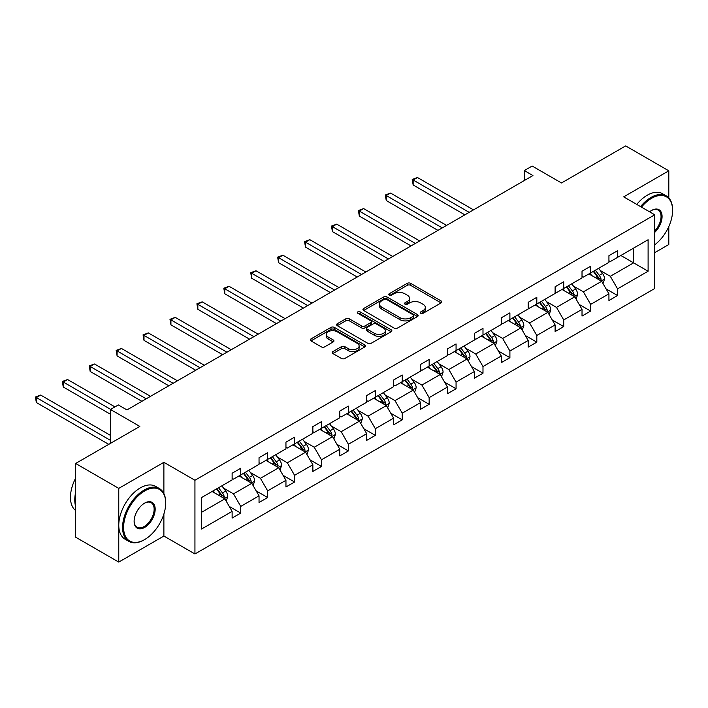 <?xml version="1.0" encoding="UTF-8"?>
<svg xmlns="http://www.w3.org/2000/svg" width="708" height="708" viewBox="0 0 708 708"><rect width="100%" height="100%" fill="white"/><g stroke="black" fill="none" stroke-linecap="round" stroke-linejoin="round"><path stroke-width="1.06" d="M420.747 313.29A1.673 0.965 0 0 0 423.119 313.29L441.111 302.9A2.398 1.381 0 0 0 441.819 301.918A2.398 1.381 0 0 0 441.111 300.944L410.631 283.342A2.398 1.381 0 0 0 407.242 283.342L389.25 293.731A1.673 0.965 0 0 0 388.763 294.413A1.673 0.965 0 0 0 389.25 295.103A1.673 0.965 0 0 0 391.621 295.103L393.949 293.758A7.664 4.425 0 0 1 404.79 293.758L407.33 295.227A7.664 4.425 0 0 1 409.569 298.351A7.664 4.425 0 0 1 407.33 301.484L405.003 302.829A1.673 0.965 0 0 0 404.507 303.511A1.673 0.965 0 0 0 405.003 304.192A1.673 0.965 0 0 0 407.374 304.192L409.702 302.847A7.664 4.425 0 0 1 420.534 302.847L423.074 304.316A7.664 4.425 0 0 1 425.322 307.449A7.664 4.425 0 0 1 423.074 310.573L420.747 311.918A1.673 0.965 0 0 0 420.26 312.6A1.673 0.965 0 0 0 420.747 313.29L420.747 311.918M668.803 197.948L668.803 170.814L625.668 145.91L561.488 182.965L532.159 166.035L524.309 170.566L524.309 180.522M654.741 252.65L668.803 244.526L668.803 226.578M163.884 493.573L163.884 462.324L118.767 488.378L118.767 562.09L75.632 537.186L75.632 463.475L139.821 426.42L110.483 409.481L110.483 443.35M118.767 488.378L75.632 463.475M332.902 351.593A2.398 1.381 0 0 0 332.194 352.566A2.398 1.381 0 0 0 332.902 353.549L341.451 358.487A2.398 1.381 0 0 0 344.84 358.487L364.824 346.947A2.398 1.381 0 0 0 365.523 345.973A2.398 1.381 0 0 0 364.824 344.991L334.335 327.388A2.398 1.381 0 0 0 330.955 327.388L310.962 338.928A2.398 1.381 0 0 0 310.263 339.911A2.398 1.381 0 0 0 310.962 340.884L321.299 346.849A2.398 1.381 0 0 0 324.689 346.849L333.238 341.911A2.398 1.381 0 0 0 333.937 340.937A2.398 1.381 0 0 0 333.238 339.955L328.114 336.999A6.407 3.699 0 0 1 326.238 334.38A6.407 3.699 0 0 1 330.194 330.963A6.407 3.699 0 0 1 337.176 331.769L357.239 343.353A6.407 3.699 0 0 1 359.115 345.973A6.407 3.699 0 0 1 355.168 349.389A6.407 3.699 0 0 1 348.186 348.584L344.84 346.654A2.398 1.381 0 0 0 341.451 346.654L332.902 351.593L332.902 353.549M110.483 409.481L118.333 404.949L126.962 409.932L532.938 175.549L524.309 170.566M163.884 462.324L194.939 480.254L654.741 214.79L654.741 288.51L194.939 553.966L194.939 480.254M668.803 170.814L623.686 196.859L654.741 214.79M394.117 328.078A2.398 1.381 0 0 0 397.507 328.078L417.49 316.538A2.398 1.381 0 0 0 418.189 315.564A2.398 1.381 0 0 0 417.49 314.582L387.011 296.979A2.398 1.381 0 0 0 383.621 296.979L363.638 308.52A2.398 1.381 0 0 0 362.939 309.502A2.398 1.381 0 0 0 363.638 310.476L394.117 328.078M358.46 313.653A1.673 0.965 0 0 1 360.16 313.883L360.16 311.892L391.152 329.786A2.398 1.381 0 0 1 391.86 330.769A2.398 1.381 0 0 1 391.152 331.742L371.169 343.283A2.398 1.381 0 0 1 367.788 343.283L337.3 325.68L345.849 320.777L345.849 318.786L337.3 323.724A2.398 1.381 0 0 0 336.601 324.707A2.398 1.381 0 0 0 337.3 325.68L337.3 323.724M345.849 320.777A2.398 1.381 0 0 1 349.239 320.777L349.239 318.786A2.398 1.381 0 0 0 345.849 318.786M349.239 318.786L361.602 325.928A2.398 1.381 0 0 0 364.992 325.928L370.665 322.653A2.398 1.381 0 0 0 371.364 321.671A2.398 1.381 0 0 0 370.665 320.697L357.797 313.263A1.673 0.965 0 0 1 357.301 312.582A1.673 0.965 0 0 1 358.337 311.688A1.673 0.965 0 0 1 360.16 311.892M201.585 497.538L232.127 479.909L232.127 473.236L240.747 468.254L240.747 474.926L259.039 464.368L259.039 457.695L267.668 452.713L267.668 459.386L285.952 448.828L285.952 442.155L294.581 437.172L294.581 443.845L312.865 433.287L312.865 426.614L321.494 421.632L321.494 428.313L339.787 417.747L339.787 411.074L348.407 406.1L348.407 412.773L366.7 402.215L366.7 395.542L375.329 390.559L375.329 397.232L393.613 386.674L393.613 380.001L402.241 375.019L402.241 381.692L420.525 371.134L420.525 364.461L429.154 359.478L429.154 366.151L447.447 355.593L447.447 348.92L456.067 343.938L456.067 350.61L474.36 340.052L474.36 333.38L482.989 328.397L482.989 335.07L501.273 324.512L501.273 317.839L509.902 312.856L509.902 319.538L528.186 308.971L528.186 302.298L536.814 297.325L536.814 303.998L555.107 293.439L555.107 286.758L563.727 281.784L563.727 288.457L582.02 277.899L582.02 271.226L590.649 266.243L590.649 272.916L608.933 262.358L608.933 255.685L617.562 250.703L617.562 257.376L648.103 239.746L648.103 271.226L617.562 288.855L617.562 295.528L608.933 300.511L608.933 293.838L590.649 304.396L590.649 311.069L582.02 316.051L582.02 309.378L563.727 319.936L563.727 326.609L555.107 331.592L555.107 324.91L536.814 335.477L536.814 342.15L528.186 347.124L528.186 340.451L509.902 351.009L509.902 357.682L501.273 362.664L501.273 355.991L482.989 366.549L482.989 373.222L474.36 378.205L474.36 371.532L456.067 382.09L456.067 388.763L447.447 393.745L447.447 387.072L429.154 397.631L429.154 404.303L420.525 409.286L420.525 402.613L402.241 413.171L402.241 419.844L393.613 424.827L393.613 418.154L375.329 428.712L375.329 435.385L366.7 440.367L366.7 433.685L348.407 444.252L348.407 450.925L339.787 455.899L339.787 449.226L321.494 459.784L321.494 466.457L312.865 471.44L312.865 464.767L294.581 475.325L294.581 481.998L285.952 486.98L285.952 480.307L267.668 490.865L267.668 497.538L259.039 502.521L259.039 495.848L240.747 506.406L240.747 513.079L232.127 518.061L232.127 511.388L201.585 529.018L201.585 497.538M239.021 475.926L251.791 483.299L233.498 493.857L223.516 488.086M233.498 493.857L240.747 506.406M251.791 483.299L259.039 495.848M232.127 478.316L233.498 479.112L240.747 474.926M265.942 460.386L278.704 467.758L260.42 478.316L250.428 472.546M260.42 478.316L267.668 490.865M278.704 467.758L285.952 480.307M259.039 462.775L260.42 463.572L267.668 459.386M292.855 444.845L305.626 452.217L287.333 462.775L277.35 457.014M287.333 462.775L294.581 475.325M305.626 452.217L312.865 464.767M285.952 447.235L287.333 448.031L294.581 443.845M319.768 429.305L332.539 436.677L314.246 447.235L304.263 441.473M314.246 447.235L321.494 459.784M332.539 436.677L339.787 449.226M312.865 431.694L314.246 432.491L321.494 428.313M346.681 413.764L359.452 421.136L341.168 431.694L331.176 425.933M341.168 431.694L348.407 444.252M359.452 421.136L366.7 433.685M339.787 416.154L341.168 416.95L348.407 412.773M373.603 398.223L386.364 405.596L368.08 416.154L358.089 410.392M368.08 416.154L375.329 428.712M386.364 405.596L393.613 418.154M366.7 400.622L368.08 401.418L375.329 397.232M400.516 382.692L413.286 390.064L394.993 400.622L385.01 394.852M394.993 400.622L402.241 413.171M413.286 390.064L420.525 402.613M393.613 385.081L394.993 385.878L402.241 381.692M427.428 367.151L440.199 374.523L421.906 385.081L411.923 379.311M421.906 385.081L429.154 397.631M440.199 374.523L447.447 387.072M420.525 369.541L421.906 370.337L429.154 366.151M454.341 351.611L467.112 358.983L448.828 369.541L438.836 363.77M448.828 369.541L456.067 382.09M467.112 358.983L474.36 371.532M447.447 354L448.828 354.796L456.067 350.61M481.263 336.07L494.025 343.442L475.741 354L465.749 348.239M475.741 354L482.989 366.549M494.025 343.442L501.273 355.991M474.36 338.459L475.741 339.256L482.989 335.07M508.176 320.529L520.946 327.901L502.653 338.459L492.671 332.698M502.653 338.459L509.902 351.009M520.946 327.901L528.186 340.451M501.273 322.919L502.653 323.715L509.902 319.538M535.089 304.989L547.859 312.361L529.566 322.919L519.584 317.157M529.566 322.919L536.814 335.477M547.859 312.361L555.107 324.91M528.186 307.378L529.566 308.175L536.814 303.998M562.002 289.448L574.772 296.82L556.488 307.378L546.496 301.617M556.488 307.378L563.727 319.936M574.772 296.82L582.02 309.378M555.107 291.846L556.488 292.643L563.727 288.457M588.923 273.916L601.685 281.28L583.401 291.846L573.418 286.076M583.401 291.846L590.649 304.396M601.685 281.28L608.933 293.838M582.02 276.306L583.401 277.102L590.649 272.916M620.836 255.482L633.607 262.854L610.314 276.306L600.331 270.536M610.314 276.306L617.562 288.855M648.103 271.226L633.607 262.854L633.607 248.11L648.103 239.746M118.767 562.09L163.884 536.036L194.939 553.966M608.933 260.765L610.314 261.562L617.562 257.376M201.585 512.282L224.879 498.839L212.108 491.467M224.879 498.839L232.127 511.388M606.092 288.908L617.562 295.528M579.171 304.44L590.649 311.069M552.258 319.981L563.727 326.609M525.345 335.521L536.814 342.15M498.432 351.062L509.902 357.682M471.51 366.602L482.989 373.222M444.597 382.143L456.067 388.763M417.685 397.684L429.154 404.303M390.763 413.215L402.241 419.844M363.85 428.756L375.329 435.385M336.937 444.297L348.407 450.925M310.024 459.837L321.494 466.457M283.103 475.378L294.581 481.998M256.19 490.918L267.668 497.538M229.277 506.459L240.747 513.079M163.884 536.036L163.884 514.026M421.419 313.52L423.074 312.564A7.664 4.425 0 0 0 425.322 309.44L425.322 307.449M409.569 298.351L409.569 300.342A7.664 4.425 0 0 1 407.33 303.475L405.666 304.431M441.084 302.918L410.631 285.333A2.398 1.381 0 0 0 407.242 285.333L389.922 295.342M417.454 316.556L387.011 298.98A2.398 1.381 0 0 0 383.621 298.98L363.664 310.493M413.26 316.246A1.673 0.965 0 0 0 413.746 315.564A1.673 0.965 0 0 0 413.26 314.874L386.497 299.431A1.673 0.965 0 0 0 384.125 299.431L381.674 300.847A7.664 4.425 0 0 0 379.426 303.971A7.664 4.425 0 0 0 381.674 307.104L399.958 317.662A7.664 4.425 0 0 0 410.799 317.662L413.26 316.246L413.26 318.237A1.673 0.965 0 0 0 413.746 317.556L413.746 315.564M379.426 303.971L379.426 305.962A7.664 4.425 0 0 0 381.674 309.095L381.674 307.104M413.26 318.237L410.799 319.653A7.664 4.425 0 0 1 399.958 319.653L381.674 309.095M349.239 320.777L361.602 327.919A2.398 1.381 0 0 0 364.992 327.919L370.665 324.645A2.398 1.381 0 0 0 371.364 323.662L371.364 321.671M360.16 313.883L391.126 331.76M374.435 333.335A6.407 3.699 0 0 0 381.417 334.132A6.407 3.699 0 0 0 385.364 330.716A6.407 3.699 0 0 0 383.488 328.096L376.426 324.016A2.398 1.381 0 0 0 373.036 324.016L367.364 327.291A2.398 1.381 0 0 0 366.656 328.273A2.398 1.381 0 0 0 367.364 329.247L374.435 333.335L374.435 335.327A6.407 3.699 0 0 0 381.417 336.123A6.407 3.699 0 0 0 385.364 332.707L385.364 330.716M366.656 328.273L366.656 330.264A2.398 1.381 0 0 0 367.364 331.238L367.364 329.247M374.435 335.327L367.364 331.238M359.115 345.973L359.115 347.964A6.407 3.699 0 0 1 355.168 351.38A6.407 3.699 0 0 1 348.186 350.575L344.84 348.646A2.398 1.381 0 0 0 341.451 348.646L332.928 353.566M326.238 334.38L326.238 336.371A6.407 3.699 0 0 0 328.114 338.99L328.114 336.999M333.202 341.929L328.114 338.99M364.788 346.964L334.335 329.379A2.398 1.381 0 0 0 330.955 329.379L310.998 340.902M603.004 283.554L604.588 278.97A6.469 3.735 -120 0 0 602.526 273.465L598.649 268.297M591.702 275.518L590.021 273.279M473.493 209.86L417.472 177.522L413.162 180.009L413.162 184.992L464.873 214.843M600.738 280.731L601.092 279.244A6.469 3.735 -120 0 0 599.242 275.359L595.375 270.19M593.755 271.12L598.012 276.81A3.292 1.903 60 0 1 598.614 277.819L601.092 279.244M593.304 271.385L597.171 276.554A6.469 3.735 60 0 1 598.782 279.607M413.162 184.992L412.215 179.46L469.183 212.356M412.215 179.46L417.472 177.522M654.741 244.791A29.771 17.187 120 0 0 672.6 210.462A29.771 17.187 120 0 0 651.555 198.311A29.771 17.187 120 0 0 641.448 207.117M640.554 206.603A30.497 17.611 -60 0 1 651.033 197.408A30.497 17.611 -60 0 1 666.281 195.904A30.497 17.611 -60 0 1 672.6 209.86A30.497 17.611 -60 0 1 672.6 210.161M649.581 211.816A14.886 8.593 -60 0 1 651.555 210.462L651.555 210.462A14.886 8.593 -60 0 1 661.953 214.745A14.886 8.593 -60 0 1 654.741 232.348M636.758 204.408A30.497 17.611 -60 0 1 647.236 195.222A30.497 17.611 -60 0 1 662.484 193.709L666.281 195.904M654.741 230.905A14.151 8.169 120 0 0 658.113 210.055A14.151 8.169 120 0 0 651.289 210.612M144.131 539.877L144.644 539.576A29.771 17.187 120 0 0 165.699 503.114A29.771 17.187 120 0 0 144.644 490.963A29.771 17.187 120 0 0 123.599 527.425A29.771 17.187 120 0 0 144.644 539.576L144.131 539.877A30.497 17.611 -60 0 1 128.883 541.381A30.497 17.611 -60 0 1 124.21 516.946A30.497 17.611 -60 0 1 144.131 490.069A30.497 17.611 -60 0 1 159.38 488.555A30.497 17.611 -60 0 1 165.699 502.521A30.497 17.611 -60 0 1 165.699 502.822M144.644 527.425A14.886 8.593 -60 0 1 134.122 521.345A14.886 8.593 -60 0 1 144.644 503.114L144.644 503.114A14.886 8.593 -60 0 1 155.176 509.194A14.886 8.593 -60 0 1 144.644 527.425M134.131 521.044A14.151 8.169 120 0 0 137.051 527.23A14.151 8.169 120 0 0 144.131 526.531A14.151 8.169 120 0 0 153.379 514.052A14.151 8.169 120 0 0 151.202 502.715A14.151 8.169 120 0 0 144.388 503.273M128.883 541.381L125.086 539.195A30.497 17.611 -60 0 1 120.413 514.751A30.497 17.611 -60 0 1 140.334 487.874A30.497 17.611 -60 0 1 155.583 486.369L159.38 488.555M75.632 506.309A30.497 17.611 -60 0 1 75.632 492.361M75.632 510.539A30.497 17.611 -60 0 1 75.632 478.165M576.082 299.095L577.675 294.51A6.469 3.735 -120 0 0 575.604 289.006L571.737 283.837M564.789 291.059L563.108 288.82M446.58 225.401L390.559 193.063L386.249 195.55L386.249 200.532L437.951 230.383M573.816 296.271L574.179 294.785A6.469 3.735 -120 0 0 572.33 290.899L568.453 285.731M566.834 286.66L571.099 292.351A3.292 1.903 60 0 1 571.701 293.351L574.179 294.785M566.382 286.926L570.259 292.094A6.469 3.735 60 0 1 571.869 295.147M386.249 200.532L385.294 195.001L442.27 227.896M385.294 195.001L390.559 193.063M549.169 314.635L550.753 310.051A6.469 3.735 -120 0 0 548.691 304.546L544.815 299.378M537.876 306.599L536.195 304.351M419.667 240.941L363.647 208.594L359.328 211.09L359.328 216.073L411.038 245.924M546.903 311.812L547.266 310.325A6.469 3.735 -120 0 0 545.417 306.44L541.54 301.263M539.921 302.201L544.187 307.892A3.292 1.903 60 0 1 544.779 308.892L547.266 310.325M539.469 302.466L543.346 307.635A6.469 3.735 60 0 1 544.956 310.688M359.328 216.073L358.381 210.542L415.348 243.428M358.381 210.542L363.647 208.594M522.256 330.176L523.84 325.591A6.469 3.735 -120 0 0 521.778 320.087L517.902 314.91M510.955 322.14L509.273 319.892M392.754 256.482L336.734 224.135L332.415 226.631L332.415 231.605L384.125 261.464M519.991 327.353L520.353 325.866A6.469 3.735 -120 0 0 518.504 321.981L514.628 316.803M513.008 317.742L517.265 323.432A3.292 1.903 60 0 1 517.867 324.432L520.353 325.866M512.557 317.998L516.433 323.175A6.469 3.735 60 0 1 518.044 326.229M332.415 231.605L331.468 226.082L388.435 258.969M331.468 226.082L336.734 224.135M495.343 345.716L496.928 341.132A6.469 3.735 -120 0 0 494.865 335.627L490.989 330.45M484.042 337.672L482.36 335.433M365.832 272.022L309.812 239.676L305.502 242.163L305.502 247.145L357.213 276.996M493.078 342.893L493.432 341.406A6.469 3.735 -120 0 0 491.582 337.512L487.715 332.344M486.095 333.282L490.352 338.973A3.292 1.903 60 0 1 490.954 339.973L493.432 341.406M485.644 333.539L489.511 338.716A6.469 3.735 60 0 1 491.122 341.769M305.502 247.145L304.555 241.623L361.522 274.509M304.555 241.623L309.812 239.676M468.422 361.248L470.015 356.673A6.469 3.735 -120 0 0 467.944 351.159L464.076 345.991M457.129 353.212L455.448 350.973M338.92 287.563L282.899 255.216L278.589 257.703L278.589 262.686L330.291 292.537M466.156 358.434L466.519 356.947A6.469 3.735 -120 0 0 464.669 353.053L460.793 347.885M459.173 348.823L463.439 354.513A3.292 1.903 60 0 1 464.041 355.513L466.519 356.947M458.722 349.079L462.598 354.248A6.469 3.735 60 0 1 464.209 357.301M278.589 262.686L277.633 257.154L334.61 290.05M277.633 257.154L282.899 255.216M441.509 376.789L443.093 372.204A6.469 3.735 -120 0 0 441.031 366.7L437.155 361.531M430.207 368.753L428.535 366.514M312.007 303.095L255.986 270.757L251.667 273.244L251.667 278.226L303.378 308.077M439.243 373.966L439.606 372.488A6.469 3.735 -120 0 0 437.756 368.594L433.88 363.425M432.261 364.363L436.526 370.054A3.292 1.903 60 0 1 437.119 371.054L439.606 372.488M431.809 364.62L435.685 369.788A6.469 3.735 60 0 1 437.296 372.842M251.667 278.226L250.721 272.695L307.688 305.591M250.721 272.695L255.986 270.757M414.596 392.329L416.18 387.745A6.469 3.735 -120 0 0 414.118 382.24L410.242 377.072M403.294 384.294L401.613 382.055M285.094 318.635L229.065 286.298L224.755 288.784L224.755 293.767L276.465 323.618M412.33 389.506L412.693 388.019A6.469 3.735 -120 0 0 410.835 384.134L406.967 378.966M405.348 379.895L409.605 385.586A3.292 1.903 60 0 1 410.206 386.595L412.693 388.019M404.896 380.161L408.773 385.329A6.469 3.735 60 0 1 410.383 388.382M224.755 293.767L223.808 288.236L280.775 321.131M223.808 288.236L229.065 286.298M387.674 407.87L389.267 403.286A6.469 3.735 -120 0 0 387.205 397.781L383.329 392.613M376.382 399.834L374.7 397.595M258.172 334.176L202.152 301.838L197.842 304.325L197.842 309.308L249.543 339.159M385.409 405.047L385.772 403.56A6.469 3.735 -120 0 0 383.922 399.675L380.046 394.506M378.426 395.436L382.692 401.126A3.292 1.903 60 0 1 383.294 402.126L385.772 403.56M377.984 395.701L381.851 400.87A6.469 3.735 60 0 1 383.462 403.923M197.842 309.308L196.895 303.776L253.862 336.672M196.895 303.776L202.152 301.838M360.761 423.411L362.346 418.826A6.469 3.735 -120 0 0 360.284 413.322L356.416 408.153M349.469 415.375L347.787 413.127M231.259 349.717L175.239 317.37L170.929 319.866L170.929 324.848L222.631 354.699M358.496 420.587L358.859 419.101A6.469 3.735 -120 0 0 357.009 415.215L353.133 410.038M351.513 410.976L355.779 416.667A3.292 1.903 60 0 1 356.381 417.667L358.859 419.101M351.062 411.242L354.938 416.41A6.469 3.735 60 0 1 356.549 419.463M170.929 324.848L169.973 319.317L226.949 352.203M169.973 319.317L175.239 317.37M333.849 438.951L335.433 434.367A6.469 3.735 -120 0 0 333.371 428.862L329.494 423.685M322.547 430.915L320.874 428.667M204.347 365.257L148.326 332.91L144.007 335.406L144.007 340.38L195.718 370.24M331.583 436.128L331.946 434.641A6.469 3.735 -120 0 0 330.096 430.756L326.22 425.579M324.6 426.517L328.866 432.207A3.292 1.903 60 0 1 329.459 433.207L331.946 434.641M324.149 426.774L328.025 431.951A6.469 3.735 60 0 1 329.636 435.004M144.007 340.38L143.06 334.857L200.028 367.744M143.06 334.857L148.326 332.91M306.936 454.492L308.52 449.907A6.469 3.735 -120 0 0 306.458 444.403L302.582 439.226M295.634 446.447L293.953 444.208M177.425 380.798L121.404 348.451L117.094 350.938L117.094 355.92L168.805 385.772M304.67 451.669L305.033 450.182A6.469 3.735 -120 0 0 303.174 446.288L299.307 441.119M297.687 442.058L301.944 447.748A3.292 1.903 60 0 1 302.546 448.748L305.033 450.182M297.236 442.314L301.104 447.491A6.469 3.735 60 0 1 302.723 450.545M117.094 355.92L116.147 350.398L173.115 383.285M116.147 350.398L121.404 348.451M280.014 470.024L281.607 465.448A6.469 3.735 -120 0 0 279.545 459.935L275.669 454.766M268.721 461.988L267.04 459.749M150.512 396.338L94.491 363.992L90.181 366.478L90.181 371.461L141.883 401.312M277.748 467.209L278.111 465.722A6.469 3.735 -120 0 0 276.262 461.828L272.385 456.66M270.766 457.598L275.031 463.289A3.292 1.903 60 0 1 275.633 464.289L278.111 465.722M270.314 457.855L274.191 463.023A6.469 3.735 60 0 1 275.801 466.076M90.181 371.461L89.235 365.93L146.202 398.825M89.235 365.93L94.491 363.992M253.101 485.564L254.685 480.98A6.469 3.735 -120 0 0 252.623 475.475L248.756 470.307M241.809 477.528L240.127 475.289M114.97 406.896L67.579 379.532L63.26 382.019L63.26 387.002L110.483 414.269M250.836 482.741L251.198 481.263A6.469 3.735 -120 0 0 249.349 477.369L245.472 472.201M243.853 473.139L248.119 478.829A3.292 1.903 60 0 1 248.712 479.829L251.198 481.263M243.402 473.395L247.278 478.564A6.469 3.735 60 0 1 248.889 481.617M63.26 387.002L62.313 381.47L110.66 409.383M62.313 381.47L67.579 379.532M226.188 501.105L227.772 496.52A6.469 3.735 -120 0 0 225.71 491.016L221.834 485.847M214.887 493.069L213.214 490.83M110.483 435.385L40.666 395.073L36.347 397.56L36.347 402.542L108.758 444.35M223.923 498.282L224.286 496.795A6.469 3.735 -120 0 0 222.436 492.91L218.56 487.741M216.94 488.67L221.206 494.361A3.292 1.903 60 0 1 221.799 495.37L224.286 496.795M216.489 488.936L220.365 494.104A6.469 3.735 60 0 1 221.976 497.158M36.347 402.542L35.4 397.011L110.483 440.367M35.4 397.011L40.666 395.073M423.074 312.564L423.074 310.573M405.003 304.192L405.003 302.829M407.33 303.475L407.33 301.484M389.25 295.103L389.25 293.731M407.242 285.333L407.242 283.342M410.631 285.333L410.631 283.342M441.111 302.9L441.111 300.944M363.638 310.476L363.638 308.52M383.621 298.98L383.621 296.979M387.011 298.98L387.011 296.979M417.49 316.538L417.49 314.582M399.958 319.653L399.958 317.662M410.799 319.653L410.799 317.662M361.602 327.919L361.602 325.928M364.992 327.919L364.992 325.928M370.665 324.645L370.665 322.653M391.152 331.742L391.152 329.786M341.451 348.646L341.451 346.654M344.84 348.646L344.84 346.654M348.186 350.575L348.186 348.584M333.238 341.911L333.238 339.955M310.962 340.884L310.962 338.928M330.955 329.379L330.955 327.388M334.335 329.379L334.335 327.388M364.824 346.947L364.824 344.991M601.225 281.014L604.543 279.094M599.242 275.359L602.526 273.465M595.34 277.616L597.171 276.554M574.312 296.555L577.631 294.634M572.33 290.899L575.604 289.006M568.418 293.156L570.259 292.094M547.39 312.095L550.718 310.175M545.417 306.44L548.691 304.546M541.505 308.697L543.346 307.635M520.477 327.636L523.796 325.715M518.504 321.981L521.778 320.087M514.592 324.237L516.433 323.175M493.565 343.176L496.883 341.256M491.582 337.512L494.865 335.627M487.679 339.769L489.511 338.716M466.643 358.708L469.97 356.797M464.669 353.053L467.944 351.159M460.758 355.31L462.598 354.248M439.73 374.249L443.049 372.337M437.756 368.594L441.031 366.7M433.845 370.85L435.685 369.788M412.817 389.789L416.136 387.869M410.835 384.134L414.118 382.24M406.932 386.391L408.773 385.329M385.904 405.33L389.223 403.41M383.922 399.675L387.205 397.781M380.01 401.932L381.851 400.87M358.983 420.871L362.31 418.95M357.009 415.215L360.284 413.322M353.097 417.472L354.938 416.41M332.07 436.411L335.388 434.491M330.096 430.756L333.371 428.862M326.184 433.013L328.025 431.951M305.157 451.952L308.476 450.031M303.174 446.288L306.458 444.403M299.272 448.553L301.104 447.491M278.244 467.484L281.563 465.572M276.262 461.828L279.545 459.935M272.35 464.085L274.191 463.023M251.322 483.024L254.65 481.113M249.349 477.369L252.623 475.475M245.437 479.626L247.278 478.564M224.409 498.565L227.728 496.644M222.436 492.91L225.71 491.016M218.524 495.166L220.365 494.104M672.6 210.462L672.6 209.86M165.699 503.114L165.699 502.521"/></g></svg>
